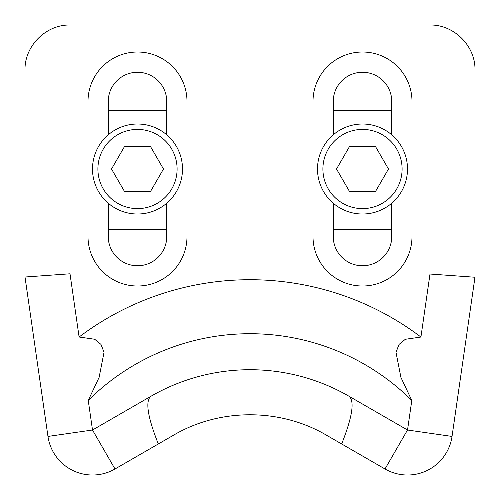 <?xml version="1.0" encoding="UTF-8"?>
<svg xmlns="http://www.w3.org/2000/svg" width="500" height="500" viewBox="0 0 500 500"><rect width="100%" height="100%" fill="white"/><g stroke="black" fill="none" stroke-linecap="round" stroke-linejoin="round"><path stroke-width="0.75" d="M166.75 229.312L108.25 229.312M166.75 110.512L108.25 110.512M391.75 229.312L333.25 229.312M391.75 110.512L333.25 110.512M92.5 169.013A45 45 0 0 0 137.5 214.013A45 45 0 0 0 182.5 169.013A45 45 0 0 0 137.5 124.012A45 45 0 0 0 92.5 169.013A45 45 0 0 0 137.5 214.013A45 45 0 0 0 182.5 169.013M124.513 191.513L111.519 169.013L124.513 146.512L150.488 146.512L163.481 169.013L150.488 191.513L124.513 191.513M317.5 169.013A45 45 0 0 0 362.5 214.013A45 45 0 0 0 407.5 169.013A45 45 0 0 0 362.5 124.012A45 45 0 0 0 317.5 169.013A45 45 0 0 0 362.5 214.013A45 45 0 0 0 407.5 169.013M349.513 191.513L336.519 169.013L349.513 146.512L375.487 146.512L388.481 169.013L375.487 191.513L349.513 191.513M92.5 430.019L150.606 396.469A198 198 0 0 1 349.006 396.244L407.531 430.019L411.794 400.444A229.5 229.5 0 0 0 88.238 400.419L92.5 430.012L115 468.988A45 45 0 0 1 47.962 436.431L25 277.013L70 273.794L79.106 337.013L94.688 339.25L100.994 344.419L104.038 352.294L99.106 377.388L88.238 400.419M407.531 430.019L452.038 436.431A45 45 0 0 1 385 468.988L341.662 443.963C352.413 416.812 354.85 400.925 348.969 396.306L349.006 396.244M150.606 396.469C145.206 401.575 147.775 417.406 158.319 443.975L115 468.988M173.5 435.213L158.319 443.975M341.662 443.963L326.5 435.213M326.637 435.288C280.363 407.944 219.631 407.944 173.363 435.288M411.794 400.444L400.925 377.413L395.994 352.312L399.038 344.438L405.344 339.275L420.925 337.038L430 274.025L430 25.013C454.056 24.512 475.506 45.963 475 70.013L475 277.013L452.038 436.431M430 274.025L474.969 277.244M25 277.013L25 70.013C24.494 45.963 45.944 24.512 70 25.013L430 25.013M70 25.013L70 273.794M79.106 337.013A283.5 283.5 0 0 1 420.925 337.038M88 101.512A49.5 49.5 0 0 1 137.5 52.013A49.5 49.5 0 0 1 187 101.512L187 236.513A49.5 49.5 0 0 1 137.5 286.012A49.5 49.5 0 0 1 88 236.513L88 101.512M313 101.512A49.5 49.5 0 0 1 362.5 52.013A49.5 49.5 0 0 1 412 101.512L412 236.513A49.5 49.5 0 0 1 362.5 286.012A49.5 49.5 0 0 1 313 236.513L313 101.512M166.75 134.819L166.75 101.512A29.25 29.25 0 0 0 137.5 72.263A29.25 29.25 0 0 0 108.25 101.512L108.25 134.819M108.25 203.212L108.25 236.513A29.25 29.25 0 0 0 137.5 265.763A29.25 29.25 0 0 0 166.75 236.513L166.75 203.212M391.75 134.819L391.75 101.512A29.25 29.25 0 0 0 362.5 72.263A29.25 29.25 0 0 0 333.25 101.512L333.25 134.819M333.25 203.212L333.25 236.513A29.25 29.25 0 0 0 362.5 265.763A29.25 29.25 0 0 0 391.75 236.513L391.75 203.212M97.9 169.013A39.6 39.6 0 0 0 137.5 208.612A39.6 39.6 0 0 0 177.1 169.013A39.6 39.6 0 0 0 137.5 129.412A39.6 39.6 0 0 0 97.9 169.013M322.9 169.013A39.6 39.6 0 0 0 362.5 208.612A39.6 39.6 0 0 0 402.1 169.013A39.6 39.6 0 0 0 362.5 129.412A39.6 39.6 0 0 0 322.9 169.013M385 468.988L407.5 430.012M92.5 430.012L47.962 436.431"/></g></svg>
